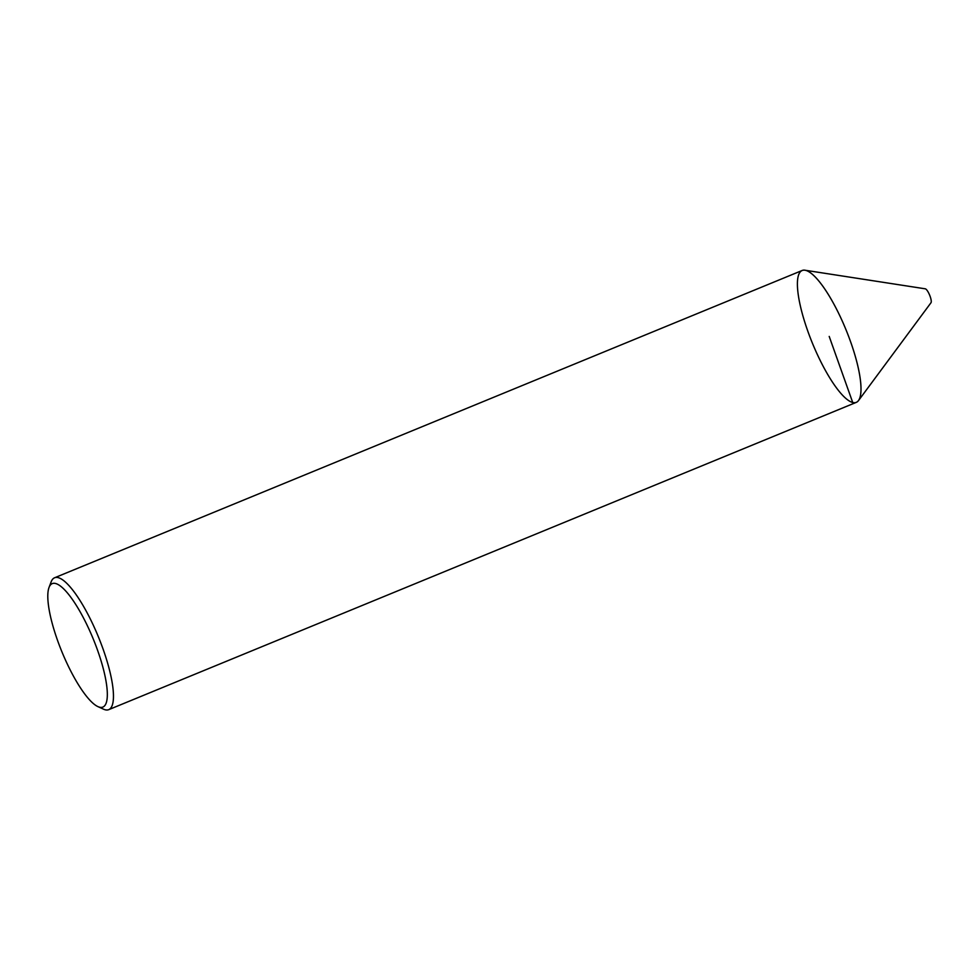 <?xml version="1.0" encoding="UTF-8"?>
<svg xmlns="http://www.w3.org/2000/svg" width="980" height="980" viewBox="0 0 980 980"><rect width="100%" height="100%" fill="white"/><g stroke="black" fill="none" stroke-linecap="round" stroke-linejoin="round"><path stroke-width="1.47" d="M804.948 270.223L925.279 288.818A7.607 1.936 67.7 0 1 929.653 295.151A7.607 1.936 67.7 0 1 931 302.722L858.517 400.563A71.283 18.093 -112.3 0 0 845.924 329.562A71.283 18.093 -112.3 0 0 804.948 270.223A71.283 18.093 -112.3 0 0 808.145 332.098A71.283 18.093 -112.3 0 0 852.723 402.498A71.283 18.093 -112.3 0 0 858.517 400.563M99.605 707.217A66.726 16.93 67.7 0 1 97.951 706.629A66.726 16.93 67.7 0 1 61.924 651.823A66.726 16.93 67.7 0 1 49 587.535A66.726 16.93 67.7 0 1 92.23 636.535A66.726 16.93 67.7 0 1 99.605 707.217M49 587.535L51.132 581.899A71.283 18.093 67.7 0 1 54.562 577.784A71.283 18.093 67.7 0 1 98.392 636.841A71.283 18.093 67.7 0 1 108.768 709.643A71.283 18.093 67.7 0 1 105.191 709.777A71.283 18.093 67.7 0 1 103.427 709.14L97.951 706.629M54.562 577.784L802.093 270.505A71.283 18.093 67.7 0 1 845.924 329.562A71.283 18.093 67.7 0 1 856.3 402.363L108.768 709.643M852.723 402.498L829.202 336.434"/></g></svg>
